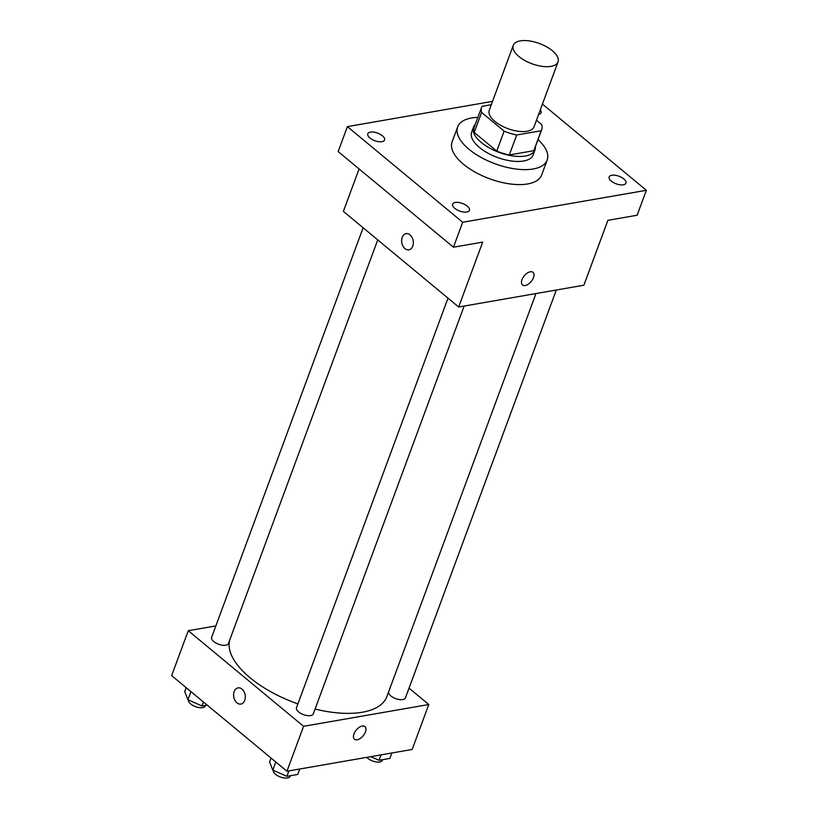 <?xml version="1.0" encoding="UTF-8"?>
<svg xmlns="http://www.w3.org/2000/svg" width="818" height="818" viewBox="0 0 818 818"><rect width="100%" height="100%" fill="white"/><g stroke="black" fill="none" stroke-linecap="round" stroke-linejoin="round"><path stroke-width="1.23" d="M552.344 50.726A23.865 10.787 -159.7 0 1 558.029 61.912A23.865 10.787 -159.7 0 1 531.904 63.743A23.865 10.787 -159.7 0 1 513.264 45.348A23.865 10.787 -159.7 0 1 529.174 40.9A23.865 10.787 -159.7 0 1 552.344 50.726M558.029 61.912L534.031 126.8A23.865 10.787 -159.7 0 1 507.896 128.641A23.865 10.787 -159.7 0 1 489.256 110.236L513.264 45.348M491.301 104.704L482.099 106.309A32.055 14.489 -159.7 0 0 481.577 107.403A32.055 14.489 -159.7 0 0 481.587 112.434L504.133 131.136A32.055 14.489 -159.7 0 0 516.69 134.99L541.189 130.737A32.055 14.489 -159.7 0 0 541.71 129.643A32.055 14.489 -159.7 0 0 541.7 124.602L536.455 120.246M516.69 134.99L509.307 154.96L533.796 150.696L541.189 130.737M541.71 129.643L534.318 149.612A32.055 14.489 -159.7 0 1 533.796 150.696M509.307 154.96A32.055 14.489 -159.7 0 1 496.751 151.105L504.133 131.136M481.577 107.403L474.195 127.363A32.055 14.489 -159.7 0 0 474.195 132.404L496.751 151.105M475.299 124.387A32.822 14.836 20.3 0 0 473.479 127.107A32.822 14.836 20.3 0 0 489.399 147.956A32.822 14.836 20.3 0 0 525.391 156.013A32.822 14.836 20.3 0 0 535.033 149.878A32.822 14.836 20.3 0 0 535.422 146.626M535.033 149.878L533.193 154.868A32.822 14.836 -159.7 0 1 523.551 161.013A32.822 14.836 -159.7 0 1 487.559 152.946A32.822 14.836 -159.7 0 1 471.628 132.097L473.479 127.107M474.195 132.404L481.587 112.434M538.019 139.602A47.73 21.575 -159.7 0 1 547.181 160.042A47.73 21.575 -159.7 0 1 494.921 163.723A47.73 21.575 -159.7 0 1 457.64 126.923A47.73 21.575 -159.7 0 1 477.896 117.363M547.181 160.042L541.639 175.011A47.73 21.575 -159.7 0 1 489.389 178.692A47.73 21.575 -159.7 0 1 452.098 141.892L457.64 126.923M370.411 132.107A8.947 4.049 -159.7 0 1 380.227 134.305A8.947 4.049 -159.7 0 1 384.572 139.99A8.947 4.049 -159.7 0 1 374.777 140.686A8.947 4.049 -159.7 0 1 367.783 133.784A8.947 4.049 -159.7 0 1 370.411 132.107M540.289 109.888A8.947 4.049 -159.7 0 1 541.097 112.761A8.947 4.049 -159.7 0 1 538.612 114.408M611.803 175.246A8.947 4.049 -159.7 0 1 621.619 177.445A8.947 4.049 -159.7 0 1 625.954 183.13A8.947 4.049 -159.7 0 1 616.159 183.815A8.947 4.049 -159.7 0 1 609.175 176.913A8.947 4.049 -159.7 0 1 611.803 175.246M455.268 202.475A8.947 4.049 -159.7 0 1 465.094 204.674A8.947 4.049 -159.7 0 1 469.43 210.359A8.947 4.049 -159.7 0 1 459.634 211.054A8.947 4.049 -159.7 0 1 452.64 204.152A8.947 4.049 -159.7 0 1 455.268 202.475M492.538 101.371L347.394 126.626L462.691 222.24L646.353 190.287L542.426 104.101M359.082 168.937L343.376 211.392L458.673 307.006L583.899 285.216L607.897 220.328L637.12 215.246L646.353 190.287M347.394 126.626L338.161 151.586L453.458 247.2L462.691 222.24M453.458 247.2L482.681 242.118L458.673 307.006M532.978 272.322A8.2 4.489 -50.3 0 1 533.479 277.639A8.2 4.489 -50.3 0 1 528.264 284.183A8.2 4.489 -50.3 0 1 522.508 284.961A8.2 4.489 -50.3 0 1 524.287 275.778A8.2 4.489 -50.3 0 1 532.978 272.322A8.2 4.489 -50.3 0 1 533.489 277.639A8.2 4.489 -50.3 0 1 528.264 284.183A8.2 4.489 -50.3 0 1 522.508 284.961M410.022 234.868A8.2 5.777 80.1 0 1 413.315 243.529A8.2 5.777 80.1 0 1 408.898 249.807A8.2 5.777 80.1 0 1 401.791 242.721A8.2 5.777 80.1 0 1 406.076 233.641A8.2 5.777 80.1 0 1 410.022 234.868M408.898 249.807A8.2 5.777 80.1 0 1 401.802 242.721A8.2 5.777 80.1 0 1 406.086 233.641M535.964 293.56L386.873 696.599A83.538 37.761 -159.7 0 1 315.073 709.063M297.885 703.92A83.538 37.761 -159.7 0 1 229.786 639.829M464.143 306.055L313.274 713.92A8.947 4.049 -159.7 0 1 303.468 714.615A8.947 4.049 -159.7 0 1 296.484 707.713L447.988 298.141M556.312 290.022L405.431 697.887A8.947 4.049 -159.7 0 1 396.065 698.725A8.947 4.049 -159.7 0 1 388.55 692.079M377.732 239.889L228.416 643.551A8.947 4.049 -159.7 0 1 218.611 644.236A8.947 4.049 -159.7 0 1 211.627 637.345L363.131 227.772M215.86 625.903L188.273 630.698L303.57 726.312L428.785 704.523L409.041 688.142M188.273 630.698L171.647 675.627L286.944 771.241L303.57 726.312M286.944 771.241L412.17 749.452L428.785 704.523M364.951 726.578A8.2 4.489 -50.3 0 1 365.452 731.885A8.2 4.489 -50.3 0 1 360.237 738.439A8.2 4.489 -50.3 0 1 354.48 739.206A8.2 4.489 -50.3 0 1 356.259 730.024A8.2 4.489 -50.3 0 1 364.951 726.578A8.2 4.489 -50.3 0 1 365.452 731.895A8.2 4.489 -50.3 0 1 360.237 738.429A8.2 4.489 -50.3 0 1 354.48 739.206M241.995 689.114A8.2 5.777 80.1 0 1 245.288 697.785A8.2 5.777 80.1 0 1 240.86 704.063A8.2 5.777 80.1 0 1 233.764 696.967A8.2 5.777 80.1 0 1 238.048 687.897A8.2 5.777 80.1 0 1 241.995 689.114M240.86 704.063A8.2 5.777 80.1 0 1 233.764 696.967A8.2 5.777 80.1 0 1 238.048 687.897M186.177 687.672L184.715 691.619L187.936 699.738L202.005 705.965L207.158 705.065M187.936 699.738L190.942 691.619M202.005 705.965L203.467 702.008M205.553 705.351L205.328 705.944A8.947 4.049 -159.7 0 1 195.788 706.732A8.947 4.049 -159.7 0 1 188.477 699.973M370.789 756.65L379.031 760.3L389.869 758.409L391.883 752.979M379.031 760.3L381.035 754.871M382.579 759.687L382.354 760.28A8.947 4.049 -159.7 0 1 375.615 761.824A8.947 4.049 -159.7 0 1 366.73 757.356M271.034 758.041L269.572 761.998L272.793 770.106L286.862 776.333L297.711 774.452L299.725 769.012M272.793 770.106L275.799 761.998M286.862 776.333L288.877 770.904M290.41 775.72L290.185 776.313A8.947 4.049 -159.7 0 1 280.646 777.1A8.947 4.049 -159.7 0 1 273.335 770.341"/></g></svg>
